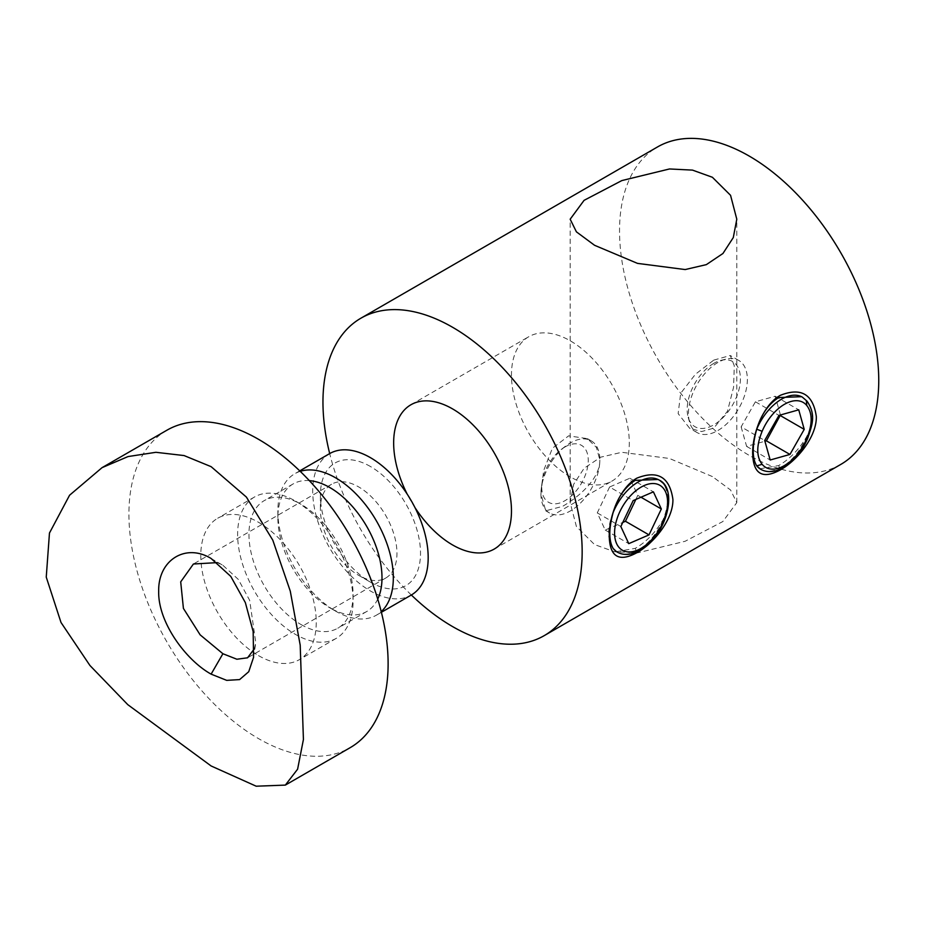 <?xml version="1.0" encoding="UTF-8"?>
<svg xmlns="http://www.w3.org/2000/svg" width="925" height="925" viewBox="0 0 925 925"><rect width="100%" height="100%" fill="white"/><g stroke="black" fill="none" stroke-linecap="round" stroke-linejoin="round"><path stroke-width="0.69" stroke-dasharray="4.62 3.47" d="M254.282 648.876L255.786 642.678L249.669 600.348L238.338 579.432L222.902 565.302L217.259 562.62M370.451 466.512A70.82 40.885 -120 0 0 320.374 495.418A70.82 40.885 -120 0 0 370.451 582.149L370.451 582.149A70.82 40.885 -120 0 0 420.517 553.243A70.82 40.885 -120 0 0 370.451 466.512M358.669 575.35L370.451 582.149L358.669 575.35A54.147 31.265 60 0 1 320.374 509.028A54.147 31.265 60 0 1 331.589 484.238A54.147 31.265 60 0 1 358.669 486.92A54.147 31.265 60 0 1 394.038 534.638A54.147 31.265 60 0 1 385.737 578.033A54.147 31.265 60 0 1 358.669 575.35M329.624 453.62A81.643 47.14 -120 0 0 317.113 519.052A81.643 47.14 -120 0 0 370.451 590.994A81.643 47.14 -120 0 0 411.267 595.041M309.332 480.618A73.63 42.515 -120 0 0 293.098 483.96A73.63 42.515 -120 0 0 277.847 517.665A73.63 42.515 -120 0 0 329.913 607.852L335.578 611.124A81.643 47.14 -120 0 0 376.406 615.171A81.643 47.14 -120 0 0 381.227 611.633M300.232 471.345A81.643 47.14 -120 0 0 294.763 473.75A81.643 47.14 -120 0 0 277.847 511.132A81.643 47.14 -120 0 0 335.578 611.124L329.913 607.852A73.63 42.515 -120 0 0 329.924 607.852A73.63 42.515 -120 0 0 366.739 611.506A73.63 42.515 -120 0 0 377.747 599.111M301.03 624.537A73.63 42.515 -120 0 0 337.845 628.179A73.63 42.515 -120 0 0 353.096 594.474A73.63 42.515 -120 0 0 301.03 504.287L295.364 501.015A81.643 47.14 -120 0 0 254.537 496.979A81.643 47.14 -120 0 0 242.026 562.4A81.643 47.14 -120 0 0 295.364 634.342A81.643 47.14 -120 0 0 336.18 638.389A81.643 47.14 -120 0 0 353.096 601.007A81.643 47.14 -120 0 0 295.364 501.015L301.03 504.287A73.63 42.515 -120 0 0 264.215 500.645A73.63 42.515 -120 0 0 252.918 559.648A73.63 42.515 -120 0 0 301.03 624.537M258.514 655.617A81.643 47.14 -120 0 0 299.342 659.664A81.643 47.14 -120 0 0 311.852 594.232A81.643 47.14 -120 0 0 258.514 522.29A81.643 47.14 -120 0 0 217.699 518.243A81.643 47.14 -120 0 0 205.177 583.675A81.643 47.14 -120 0 0 258.514 655.617M166.882 430.229A183.289 105.82 -120 0 0 138.785 577.096A183.289 105.82 -120 0 0 258.514 738.601A183.289 105.82 -120 0 0 350.159 747.678M759.853 468.802L778.653 465.576C789.511 459.297 798.737 449.851 806.322 437.236C814.012 422.297 814.012 410.076 806.322 400.56L801.57 396.686M616.455 551.624L635.232 548.375C646.274 541.981 655.571 532.407 663.121 519.63A41.66 24.05 120 0 0 663.121 483.602L658.138 479.485M840.79 464.419A183.289 105.82 60 0 1 749.146 455.343A183.289 105.82 60 0 1 619.542 230.868A183.289 105.82 60 0 1 657.502 146.959M565.002 446.948A32.895 18.997 120 0 0 561.197 449.504A32.895 18.997 120 0 0 542.05 482.677A32.895 18.997 120 0 0 565.002 500.668A32.895 18.997 120 0 0 588.254 460.384A32.895 18.997 120 0 0 565.002 446.948M540.928 493.927A41.66 24.05 120 0 0 549.554 512.993A41.66 24.05 120 0 0 570.378 510.935A41.66 24.05 120 0 0 599.839 459.922C600.267 478.583 578.541 497.292 562.493 506.38L545.75 510.797L540.928 493.927L543.611 470.663L552.375 448.278L568.655 435.848L587.41 438.647L596.44 447.457L599.839 459.922A41.66 24.05 120 0 0 591.214 440.843A41.66 24.05 120 0 0 570.378 442.913A41.66 24.05 120 0 0 565.568 446.139A41.66 24.05 120 0 0 541.322 488.146A41.66 24.05 120 0 0 540.928 493.927M613.159 512.45A41.66 24.05 120 0 0 613.159 548.479M806.797 438.531L806.322 437.236A41.66 24.05 -60 0 1 781.521 467.229A41.66 24.05 -60 0 1 760.697 469.287M713.788 363.375A37.648 21.738 120 0 0 688.188 417.314A37.648 21.738 120 0 0 713.788 424.853A37.648 21.738 120 0 0 740.15 383.147A37.648 21.738 120 0 0 721.084 360.334A37.648 21.738 120 0 0 713.788 363.375M717.904 362.484A41.66 24.05 120 0 0 689.576 422.17A41.66 24.05 120 0 0 697.08 432.565A41.66 24.05 120 0 0 717.904 430.507A41.66 24.05 120 0 0 745.122 393.796A41.66 24.05 120 0 0 738.74 360.415A41.66 24.05 120 0 0 725.975 359.12A41.66 24.05 120 0 0 717.904 362.484M712.389 476.56L669.469 458.476L621.808 452.29L600.707 457.17L584.103 468.27L573.685 484.249L570.17 502.633L576.402 526.51L594.567 544.582L614.454 551.728L637.452 552.884L685.09 541.287L722.853 521.538L736.797 502.633L730.553 489.996L712.389 476.56M570.378 476.918A83.308 48.1 60 0 1 515.953 403.508A83.308 48.1 60 0 1 528.73 336.746A83.308 48.1 60 0 1 570.378 340.874A83.308 48.1 60 0 1 624.814 414.296A83.308 48.1 60 0 1 612.038 481.046A83.308 48.1 60 0 1 570.378 476.918M414.943 507.547A83.308 48.1 60 0 1 407.231 494.181M713.788 360.103L730.276 355.524L734.288 365.803L733.571 387.274L727.501 411.197L713.788 428.125L701.578 431.57L689.68 428.298L678.141 413.614L680.684 393.287L695.415 374.267L713.788 360.103M617.31 552.121A41.66 24.05 120 0 0 638.146 550.051A41.66 24.05 120 0 0 663.121 519.63C670.532 505.038 670.532 493.037 663.121 483.602A41.66 24.05 120 0 0 658.97 479.971M411.336 594.995A183.289 105.82 60 0 1 329.693 453.585M802.345 397.137A41.66 24.05 -60 0 1 806.322 400.56L807.074 401.196M780.446 414.978L775.185 396.235L755.413 401.785L741.133 426.864L764.697 440.473M755.413 401.785L778.977 415.394M775.185 396.235L798.737 409.833M741.133 426.864L746.625 446.393L764.917 441.248M746.625 446.393L770.19 460.002M635.833 499.454L637.776 495.372L629.844 478.237L609.598 487.001L633.163 500.61M629.844 478.237L653.408 491.846M637.776 495.372L640.979 497.222M609.598 487.001L597.272 512.901L605.204 530.037L622.779 522.428M605.204 530.037L628.769 543.646M597.272 512.901L620.837 526.51M778.653 465.576L780.411 469.854M635.232 548.375L636.99 552.653M211.12 558.503L222.902 565.302M253.566 657.317L255.786 642.678M320.374 509.028L320.374 495.418M381.389 612.292L376.406 615.171M366.739 611.506L337.845 628.179M353.096 594.474L353.096 601.007M336.18 638.389L299.342 659.664M331.589 484.238L193.417 564.007M385.737 578.033L247.565 657.802M254.537 496.979L217.699 518.243M293.098 483.96L264.215 500.645M277.847 517.665L277.847 511.132M299.746 470.871L294.763 473.75M542.05 482.677L541.322 488.146M561.197 449.504L565.568 446.139M688.188 417.314L689.576 422.17M570.17 502.633L570.17 219.213M410.908 404.768L528.73 336.746M738.74 360.415L730.276 355.524M549.554 512.993L545.75 510.797M591.214 440.843L587.41 438.647M697.08 432.565L689.68 428.298M494.216 549.068L612.038 481.046M736.797 502.633L736.797 219.213M721.084 360.334L725.975 359.12"/><path stroke-width="1.39" d="M211.12 558.492L230.776 576.402L245.356 602.614L253.161 631.578L253.566 657.317L248.721 671.723L239.598 679.597L226.718 680.361L211.12 674.14C185.671 660.011 157.955 622.086 158.684 591.41C157.955 560.145 185.59 542.882 211.12 558.492M217.259 562.62L193.417 564.007L180.699 581.871L183.416 608.419L200.147 634.851L222.902 653.732L236.881 659.236L247.565 657.802L254.282 648.876M381.389 612.292L411.267 595.041A81.643 47.14 -120 0 0 423.789 529.62A81.643 47.14 -120 0 0 370.451 457.667A81.643 47.14 -120 0 0 329.624 453.62L299.746 470.871M381.227 611.633A81.643 47.14 -120 0 0 387.425 545.045A81.643 47.14 -120 0 0 335.578 477.797A81.643 47.14 -120 0 0 300.232 471.345M377.747 599.111A73.63 42.515 -120 0 0 329.924 487.602A73.63 42.515 -120 0 0 309.332 480.618M285.339 785.105L350.159 747.678A183.289 105.82 -120 0 0 378.256 600.811A183.289 105.82 -120 0 0 258.514 439.306A183.289 105.82 -120 0 0 166.882 430.229L102.062 467.645L69.572 495.233L49.464 533.043L46.25 577.119L61.004 622.479L89.922 665.468L127.777 704.642L211.12 765.969L256.19 786.204L285.339 785.105L297.607 769.184L303.423 739.491L300.197 645.153L290.277 591.133L272.794 540.165L246.385 497.072L211.12 466.663L184.075 455.562L155.897 452.302L128.089 456.557L102.062 467.645M801.57 396.686L778.653 397.553C768.374 404.179 761.067 414.735 756.719 429.2C752.071 445.885 752.071 458.118 756.719 465.876L760.697 469.287A41.66 24.05 -60 0 1 756.719 465.876L762.142 464.315A37.486 21.645 120 0 0 784.469 465.529A37.486 21.645 120 0 0 806.797 438.531L807.687 438.438C812.219 424.621 816.289 415.036 807.074 401.196L802.345 397.137A41.66 24.05 -60 0 0 781.521 399.207A41.66 24.05 -60 0 0 756.719 429.2L762.142 431.304C756.315 445.677 756.315 456.672 762.142 464.315M780.411 469.854C762.443 479.613 753.193 474.097 752.661 453.331C752.43 433.582 763.206 404.676 780.411 395.299C801.143 387.124 813.121 394.212 816.324 416.574C816.833 436.427 797.385 460.396 780.411 469.854L780.145 469.206M658.138 479.485L635.232 480.353C624.814 487.117 617.461 497.823 613.159 512.45C608.696 528.742 608.696 540.755 613.159 548.479L616.455 551.624M636.99 552.653C619.022 562.412 609.783 556.908 609.24 536.13C609.008 516.381 619.785 487.487 636.99 478.098C657.733 469.923 669.7 477.022 672.903 499.373C673.412 519.226 653.963 543.206 636.99 552.653L636.735 552.04M329.693 453.585A183.289 105.82 60 0 1 360.923 318.188L657.502 146.959A183.289 105.82 60 0 1 749.146 156.036A183.289 105.82 60 0 1 878.75 380.51A183.289 105.82 60 0 1 840.79 464.419L544.201 635.648A183.289 105.82 60 0 1 452.568 626.572A183.289 105.82 60 0 1 411.336 594.995M594.567 245.287L576.402 231.84L570.17 219.213L584.08 200.343L621.831 180.583L669.515 168.963L692.501 170.108L712.389 177.265L730.553 195.314L736.797 219.213L733.294 237.563L722.945 253.496L706.353 264.631L685.205 269.557L637.51 263.382L594.567 245.287M407.231 494.181A83.308 48.1 60 0 1 410.908 404.768A83.308 48.1 60 0 1 452.568 408.896A83.308 48.1 60 0 1 506.993 482.318A83.308 48.1 60 0 1 494.216 549.068A83.308 48.1 60 0 1 452.568 544.941A83.308 48.1 60 0 1 414.943 507.547M360.923 318.188A183.289 105.82 60 0 1 452.568 327.265A183.289 105.82 60 0 1 572.298 488.782A183.289 105.82 60 0 1 544.201 635.648M764.697 440.473L770.19 460.002L789.95 454.441L804.23 429.362L798.737 409.833L778.977 415.394L764.697 440.473M806.797 438.531C812.612 424.159 812.612 413.163 806.797 405.52A37.486 21.645 120 0 0 762.142 431.304M806.322 400.56L806.797 405.52M764.917 441.248L766.397 440.843L780.446 414.978M780.665 415.764L804.23 429.362M766.397 440.843L789.95 454.441M633.163 500.61L620.837 526.51L628.769 543.646L649.015 534.881L661.34 508.981L653.408 491.846L633.163 500.61M640.979 497.222L661.34 508.981M622.779 522.428L625.45 521.272L635.833 499.454M625.45 521.272L649.015 534.881M211.12 674.14L222.902 653.732M658.091 479.462L658.97 479.971A41.66 24.05 120 0 0 638.146 482.029A41.66 24.05 120 0 0 613.159 512.45M613.159 548.479A41.66 24.05 120 0 0 617.31 552.121C623.843 555.728 631.474 555.104 640.227 550.259C665.931 536.824 678.95 488.816 658.97 479.971M641.083 487.128A37.486 21.645 120 0 0 614.582 533.043A37.486 21.645 120 0 0 641.083 548.352A37.486 21.645 120 0 0 667.596 502.437A37.486 21.645 120 0 0 641.083 487.128M760.697 469.287C767.218 472.906 774.861 472.282 783.602 467.437C793.939 461.136 801.963 451.481 807.687 438.45M801.513 396.652L802.345 397.137M616.432 551.612L617.31 552.121"/></g></svg>
